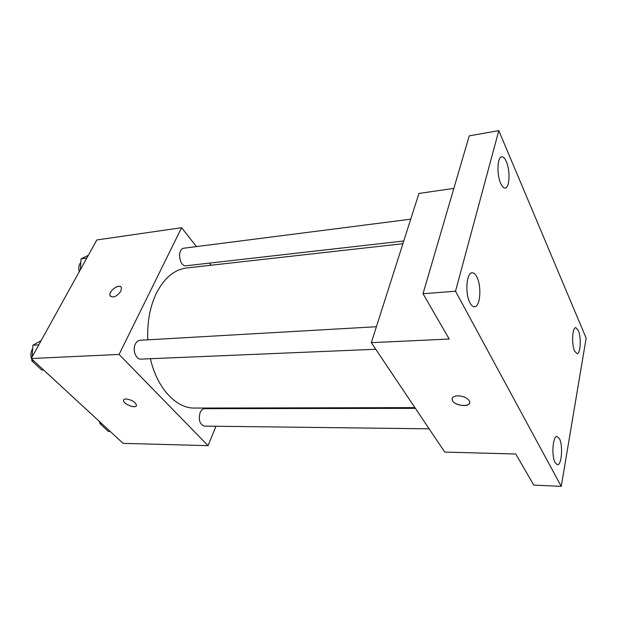 <?xml version="1.0" encoding="UTF-8"?>
<svg xmlns="http://www.w3.org/2000/svg" width="617" height="617" viewBox="0 0 617 617"><rect width="100%" height="100%" fill="white"/><g stroke="black" fill="none" stroke-linecap="round" stroke-linejoin="round"><path stroke-width="0.93" d="M215.942 426.254L208.076 445.659L123.122 443.361L31.212 358.531L96.83 239.951L181.606 227.704L196.453 246.599M208.076 445.659L119.089 354.428L31.212 358.531M126.03 398.968C131.359 399.685 134.83 401.682 136.434 404.968C137.229 409.218 123.693 404.69 123.547 400.664C123.485 399.585 124.31 399.022 126.03 398.968M402.901 243.707L186.666 267.963C174.364 269.536 164.253 277.989 156.34 293.345C149.908 306.811 147.062 322.305 147.795 339.836M150.425 358.724C157.034 388.309 176.323 408.585 194.64 408.068L414.917 407.629M223.331 408.007L223.076 408.639M209.425 263.112L211.083 265.217M119.089 354.428L181.606 227.704M415.403 408.354L204.682 408.67C202.769 408.755 201.25 410.066 200.116 412.596C198.273 419.922 199.731 424.427 204.474 426.116L429.139 428.815M376.409 326.717L140.136 340.275C138.131 340.453 136.534 341.71 135.339 344.039C132.208 349.924 135.933 359.68 141.046 359.117L375.745 349.261M403.78 240.969L186.226 265.757C179.2 267.03 176.817 248.651 183.959 248.196L410.737 219.174M120.87 291.185C116.528 296.831 112.919 298.296 110.057 295.582C108.284 290.877 120.292 282.771 121.464 287.892L120.87 291.185M110.512 296.384L110.057 295.582C108.438 291.471 118.441 283.689 121.017 287.059M136.334 405.693C135.277 408.778 123.616 404.197 123.547 400.657L123.655 399.947M561.254 486.366L455.523 291.216L498.806 130.634L586.15 338.116L561.254 486.366L533.767 485.101L515.773 454.004L444.749 452.084L371.318 342.666L418.951 193.437L453.857 188.393M455.523 291.216L423.015 293.731L469.236 135.863L498.806 130.634M371.318 342.666L449.23 339.034L423.015 293.731M457.822 395.782C463.29 396.075 467.115 397.795 469.306 400.942C472.907 407.351 455.076 406.726 452.4 400.418C451.436 397.633 453.24 396.083 457.822 395.782M469.606 402.878C468.881 407.644 454.498 405.539 452.4 400.41L452.13 398.505M574.643 351.135C571.419 344.471 572.283 327.203 575.777 327.666L578.276 330.35C581.422 337.121 580.574 354.073 577.057 353.688L574.643 351.135M500.734 183.457C496.585 174.696 497.263 156.88 501.706 156.811C503.333 156.664 504.883 158.26 506.349 161.6C510.398 170.493 509.696 187.9 505.238 188.008C503.68 188.146 502.184 186.635 500.734 183.457M470.061 302.993C464.848 294.039 466.375 272.506 472.121 272.799C473.787 272.722 475.337 274.064 476.779 276.817C481.838 285.956 480.327 306.988 474.527 306.757C472.954 306.819 471.465 305.562 470.061 302.993M555.169 462.742C551.274 456.202 552.801 435.633 557.058 436.458L559.388 438.602C563.182 445.273 561.701 465.473 557.406 464.748L555.169 462.742M80.372 269.683L81.051 258.855L88.316 255.33M86.781 258.107L81.051 258.855M80.827 262.456L79.832 263.806C78.621 266.151 78.436 268.773 79.277 271.665M43.668 370.023L41.809 370.084L31.837 360.906L31.961 359.21M32.115 356.904L32.917 345.219L41.115 340.63M33.704 360.822L31.837 360.906M38.771 344.88L32.917 345.219M32.67 348.744L32.076 349.669C30.711 352.315 30.488 355.145 31.428 358.145M110.212 431.445L108.391 431.414L99.831 423.532L99.923 421.951M101.658 423.547L99.831 423.532M99.098 421.187L99.885 422.599"/></g></svg>
